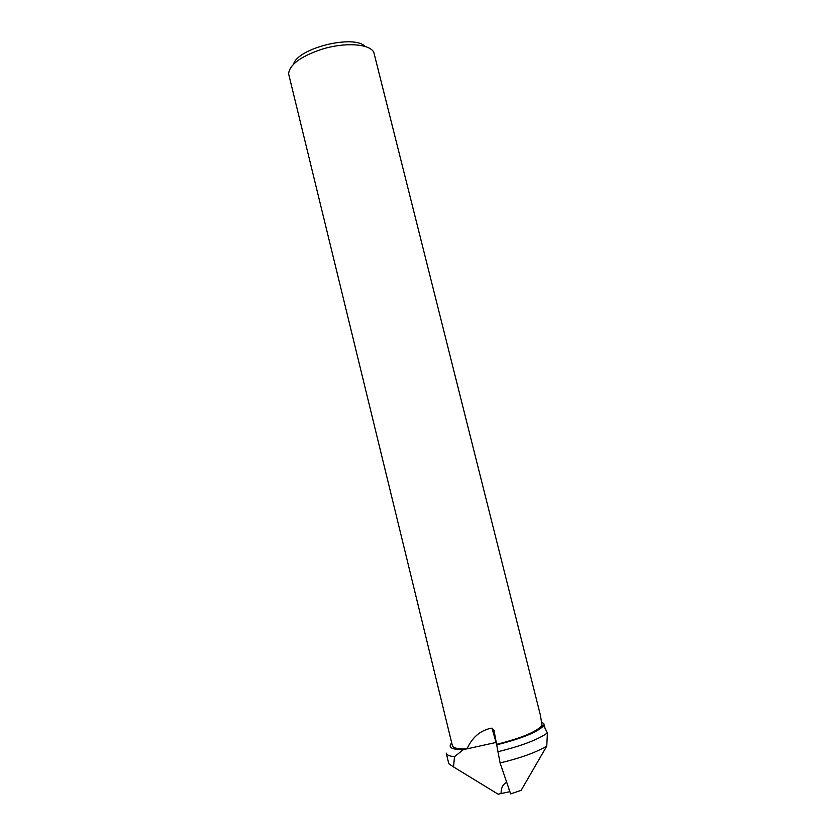 <?xml version="1.0" encoding="UTF-8"?>
<svg xmlns="http://www.w3.org/2000/svg" width="836" height="836" viewBox="0 0 836 836"><rect width="100%" height="100%" fill="white"/><g stroke="black" fill="none" stroke-linecap="round" stroke-linejoin="round"><path stroke-width="1.25" d="M501.067 793.427C501.119 787.711 503 784.022 506.71 782.339C503 784.022 501.119 787.711 501.067 793.427L498.214 794.179L501.067 793.427M547.402 732.994L543.766 725.742L542.031 725.449L540.432 715.302L373.838 52.417C370.014 43.744 344.725 41.967 321.452 49.366C300.469 56.545 289.517 64.706 288.598 73.829L452.401 745.733C453.133 748.126 458.013 749.16 467.031 748.847C471.912 738.031 479.321 731.301 489.248 728.668L492.038 728.114L493.992 730.413L500.085 762.944L510.66 793.907L521.131 790.365L546.765 746.109L547.402 732.994C537.652 739.797 521.1 746.057 497.723 751.763M422.65 623.478L422.284 622.036M509.897 791.671L498.141 794.2L453.551 766.946L454.491 756.726L463.332 749.662L496.532 742.358L467.031 748.847M542.031 725.449C536.722 731.719 521.685 737.989 496.929 744.259M365.092 46.471C354.088 34.192 297.553 48.185 293.551 64.184M463.332 749.662C451.544 749.631 447.678 747.374 451.712 742.87M543.766 725.742C537.224 732.242 521.57 738.596 496.803 744.803M454.491 756.726C449.465 756.183 446.717 754.971 446.225 753.09L448.807 763.707L453.551 766.946M541.686 722.231L543.745 723.516L544.873 727.728M546.765 746.109C536.001 752.473 520.441 758.085 500.085 762.944M496.939 745.796L492.038 728.114M509.657 791.723L508.56 787.773"/></g></svg>
